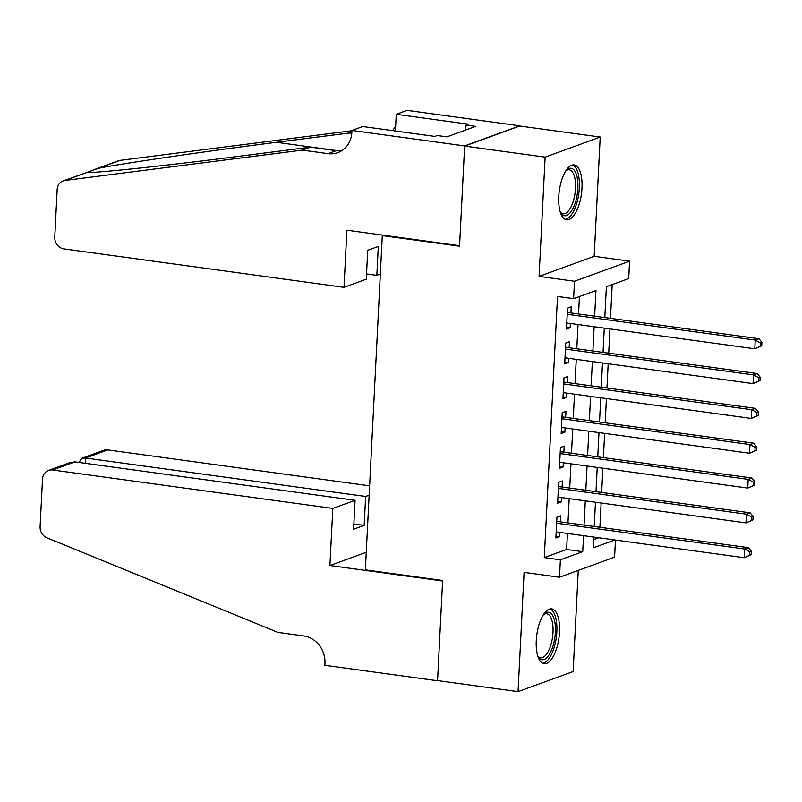 <?xml version="1.0" encoding="UTF-8"?>
<svg xmlns="http://www.w3.org/2000/svg" width="802" height="802" viewBox="0 0 802 802"><rect width="100%" height="100%" fill="white"/><g stroke="black" fill="none" stroke-linecap="round" stroke-linejoin="round"><path stroke-width="1.2" d="M559.505 632.086A27.699 11.178 97.8 0 0 551.656 608.868A27.699 11.178 97.8 0 0 536.277 640.547A27.699 11.178 97.8 0 0 544.117 663.765A27.699 11.178 97.8 0 0 559.505 632.086M581.991 188.129A27.699 11.178 97.8 0 0 574.142 164.921A27.699 11.178 97.8 0 0 558.763 196.6A27.699 11.178 97.8 0 0 566.613 219.808A27.699 11.178 97.8 0 0 581.991 188.129M615.465 540.047L614.593 557.139L559.505 577.229L560.387 559.816L582.723 551.676L583.535 535.666M383.336 235.217L382.293 235.598L365.361 569.871L442.634 580.478L437.561 680.577L518.052 691.625L573.139 671.545L578.262 570.392M382.293 235.598L459.566 246.204L464.639 146.094L519.726 126.014L600.217 137.052L545.129 157.142L539.084 276.399L574.503 281.251L629.59 261.171L628.708 278.585L606.372 286.725L604.808 317.572M539.084 276.399L594.172 256.309L600.217 137.052M594.172 256.309L629.59 261.171M599.896 527.275L601.129 503.014M601.66 492.458L602.893 468.198M603.425 457.631L604.658 433.371M605.189 422.814L606.422 398.554M606.954 387.998L608.187 363.737M608.718 353.171L609.951 328.91M610.482 318.354L612.197 284.6M464.639 146.094L545.129 157.142M560.347 521.851L560.658 515.756L556.939 517.11L555.876 538.002L559.606 536.648L559.816 532.408M562.112 487.025L562.423 480.929L558.703 482.293L557.641 503.185L561.37 501.821L561.58 497.591M563.876 452.208L564.187 446.112L560.468 447.476L559.405 468.368L563.134 467.005L563.345 462.764M565.641 417.391L565.951 411.296L562.232 412.649L561.169 433.541L564.889 432.188L565.109 427.947M567.405 382.564L567.716 376.479L563.996 377.832L562.934 398.724L566.653 397.371L566.874 393.13M569.169 347.747L569.48 341.652L565.761 343.015L564.698 363.907L568.418 362.544L568.638 358.304M593.56 539.646L598.763 537.751M594.653 316.178L595.956 290.524L573.62 298.665L557.52 296.459L544.287 557.611L566.623 549.47L567.435 533.45M567.966 522.894L569.199 498.633M569.731 488.077L570.964 463.817M571.495 453.25L572.728 428.99M573.26 418.433L574.493 394.173M575.024 383.617L576.257 359.356M576.788 348.79L578.021 324.529M578.553 313.973L579.435 296.55M570.934 312.93L571.245 306.835L567.525 308.189L566.463 329.081L570.182 327.727L570.402 323.487M559.505 577.229L524.087 572.367L518.052 691.625M544.287 557.611L560.387 559.816M573.62 298.665L574.503 281.251M593.691 537.059L593.149 547.876L614.853 539.957M604.277 328.138L603.044 352.399M602.513 362.955L601.279 387.216M600.748 397.772L599.515 422.032M598.984 432.599L597.761 456.859M597.219 467.416L595.996 491.676M595.455 502.232L594.232 526.493M584.067 525.099L585.3 500.839M585.831 490.283L587.064 466.022M587.595 455.466L588.828 431.205M589.36 420.639L590.593 396.378M591.124 385.822L592.357 361.562M592.889 351.005L594.122 326.745M566.623 549.47L582.723 551.676M566.553 327.226L570.182 327.727M564.788 362.053L568.418 362.544M563.024 396.87L566.653 397.371M561.27 431.687L564.889 432.188M559.505 466.503L563.134 467.005M557.741 501.33L561.37 501.821M555.976 536.147L559.606 536.648M761.72 345.802L761.9 342.324L760.406 342.865L760.236 346.344L761.72 345.802L754.802 348.79L566.773 322.985M760.236 346.344L754.802 348.79L755.243 340.088L758.963 338.725L568.357 312.569A3.549 3.178 -110 0 1 567.315 312.239M567.214 314.284L755.243 340.088L760.406 342.865M761.9 342.324L758.963 338.725M565.951 170.656A23.97 9.674 -82.2 0 1 566.503 170.114A23.97 9.674 -82.2 0 1 577.099 177.082A23.97 9.674 -82.2 0 1 573.48 207.377A23.97 9.674 -82.2 0 1 560.648 212.751A23.97 9.674 -82.2 0 1 560.267 212.079M560.217 211.918A22.195 8.952 97.8 0 0 563.174 213.783A22.195 8.952 97.8 0 0 573.069 201.843A22.195 8.952 97.8 0 0 574.803 177.964A22.195 8.952 97.8 0 0 569.209 169.793A22.195 8.952 97.8 0 0 565.861 170.796M565.059 219.307A27.529 11.108 97.8 0 0 576.678 203.377A27.529 11.108 97.8 0 0 578.483 174.876A27.529 11.108 97.8 0 0 572.508 164.981M543.465 614.603A23.97 9.674 -82.2 0 1 544.017 614.071A23.97 9.674 -82.2 0 1 554.613 621.039A23.97 9.674 -82.2 0 1 550.994 651.324A23.97 9.674 -82.2 0 1 538.162 656.708A23.97 9.674 -82.2 0 1 537.781 656.036M537.731 655.876A22.195 8.952 97.8 0 0 540.688 657.74A22.195 8.952 97.8 0 0 550.583 645.8A22.195 8.952 97.8 0 0 552.307 621.921A22.195 8.952 97.8 0 0 546.723 613.751A22.195 8.952 97.8 0 0 543.375 614.753M542.573 663.264A27.529 11.108 97.8 0 0 554.182 647.324A27.529 11.108 97.8 0 0 555.986 618.833A27.529 11.108 97.8 0 0 550.022 608.939M344.008 287.327L63.899 248.891A10.657 9.534 -110 0 1 54.767 237.121L57.173 189.583A10.657 9.534 -110 0 1 63.188 180.901A10.657 9.534 -110 0 1 65.032 180.45L302.324 150.124L328.088 153.653A24.862 22.245 -110 0 0 337.832 152.641A24.862 22.245 -110 0 0 351.857 132.37L351.958 130.455L464.639 145.924L459.586 245.683L346.905 230.214L344.008 287.327L366.263 279.206L367.727 250.304L378.303 246.455L376.84 275.357L366.534 273.943M63.188 180.901L86.816 172.51C96.521 173.072 167.778 165.483 237.723 156.45L310.484 147.147L336.238 150.686A24.862 22.245 -110 0 0 341.752 150.706M310.484 147.147L302.324 150.124M351.877 132.059L349.261 133.012L276.5 142.305C207.357 151.057 123.227 163.337 98.335 168.31L86.766 172.51M351.787 133.353L349.261 133.012M95.428 169.152L118.275 160.821A10.657 9.534 70 0 1 120.12 160.37L351.938 130.736M464.639 145.924L519.736 125.834L407.045 110.375L396.248 114.305L468.368 124.21L465.982 125.072L465.741 130.014M351.958 130.455L362.745 126.526L434.864 136.42L437.25 135.548L446.914 136.871L475.646 126.395L465.982 125.072M380.338 274.073L376.84 275.357M396.248 114.305L395.406 131.007M392.368 130.586A24.862 22.245 -110 0 0 395.647 126.225M369.612 485.842L107.789 449.912L85.523 458.022L85.263 463.295M332.81 508.428L52.691 469.992A10.657 9.534 -110 0 0 48.521 470.433A10.657 9.534 -110 0 0 42.506 479.115L40.1 526.643A10.657 9.534 -110 0 0 46.927 537.791L277.893 632.377L303.657 635.916A24.862 22.245 70 0 1 324.96 663.374L324.86 665.289L437.551 680.758L442.604 580.999L329.913 565.53L332.81 508.428L355.065 500.318L353.602 529.22L364.168 525.36L365.642 496.458L85.523 458.022L81.774 458.303L103.608 450.343A10.657 9.534 70 0 1 107.789 449.912M365.642 496.458L369.141 495.185M329.913 565.53L366.243 552.287M355.065 500.318L74.957 461.882L52.691 469.992M364.168 525.36L353.872 523.947M48.521 470.433L70.345 462.473L74.957 461.882M79.017 462.443L81.774 458.303M759.955 380.619L760.136 377.14L758.652 377.682L758.471 381.161L759.955 380.619L753.038 383.607L565.009 357.812M758.471 381.161L753.038 383.607L753.479 374.905L757.198 373.552L566.593 347.396A3.549 3.178 -110 0 1 565.55 347.055M565.45 349.101L753.479 374.905L758.652 377.682M760.136 377.14L757.198 373.552M758.201 415.446L758.371 411.957L756.887 412.499L756.707 415.987L758.201 415.446L751.273 418.433L563.245 392.629M756.707 415.987L751.273 418.433L751.715 409.722L755.434 408.368L564.829 382.213A3.549 3.178 -110 0 1 563.786 381.882M563.686 383.927L751.715 409.722L756.887 412.499M758.371 411.957L755.434 408.368M756.436 450.263L756.607 446.784L755.123 447.326L754.943 450.804L756.436 450.263L749.509 453.25L561.48 427.446M754.943 450.804L749.509 453.25L749.95 444.549L753.669 443.185L563.064 417.03A3.549 3.178 -110 0 1 562.022 416.699M561.921 418.744L749.95 444.549L755.123 447.326M756.607 446.784L753.669 443.185M754.672 485.08L754.842 481.601L753.359 482.142L753.178 485.621L754.672 485.08L747.745 488.067L559.716 462.273M753.178 485.621L747.745 488.067L748.186 479.365L751.905 478.002L561.3 451.857A3.549 3.178 -110 0 1 560.257 451.516M560.157 453.561L748.186 479.365L753.359 482.142M754.842 481.601L751.905 478.002M752.908 519.907L753.078 516.418L751.594 516.959L751.414 520.448L752.908 519.907L745.98 522.884L557.951 497.09M751.414 520.448L745.98 522.884L746.421 514.182L750.141 512.829L559.535 486.674A3.549 3.178 -110 0 1 558.493 486.343M558.392 488.388L746.421 514.182L751.594 516.959M753.078 516.418L750.141 512.829M751.143 554.723L751.314 551.245L749.83 551.786L749.649 555.265L751.143 554.723L744.216 557.711L556.187 531.906M749.649 555.265L744.216 557.711L744.657 548.999L748.376 547.646L557.771 521.49A3.549 3.178 -110 0 1 556.728 521.16M556.628 523.205L744.657 548.999L749.83 551.786M751.314 551.245L748.376 547.646M567.275 312.97L568.357 312.569M336.238 150.686L328.088 153.653M120.12 160.37L98.335 168.31M86.816 172.51L65.032 180.45M276.5 142.305L338.945 150.876M565.51 347.787L566.593 347.396M563.756 382.604L564.829 382.213M561.991 417.431L563.064 417.03M560.227 452.248L561.3 451.857M558.463 487.065L559.535 486.674M556.698 521.891L557.771 521.49"/></g></svg>
